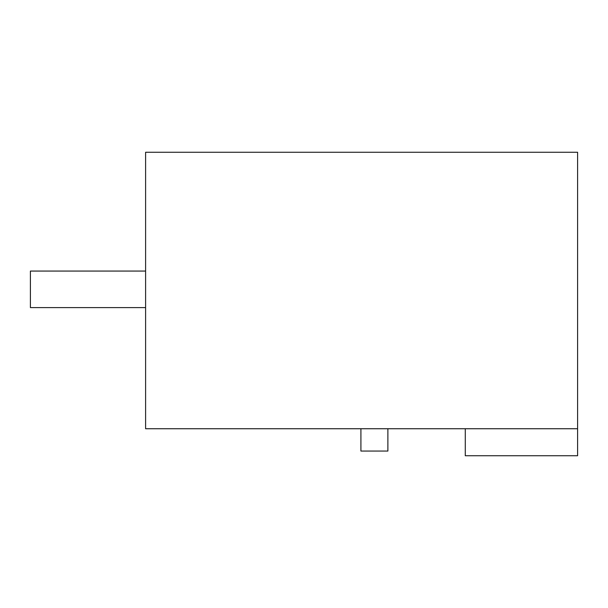 <?xml version="1.0" encoding="UTF-8"?>
<svg xmlns="http://www.w3.org/2000/svg" width="608" height="608" viewBox="0 0 608 608"><rect width="100%" height="100%" fill="white"/><g stroke="black" fill="none" stroke-linecap="round" stroke-linejoin="round"><path stroke-width="0.91" d="M577.6 428.739L577.6 152.258L145.601 152.258L145.601 428.739L577.6 428.739L577.6 455.742L465.28 455.742L465.28 428.739M387.881 428.739L387.881 451.06L360.916 451.06L360.916 428.739M145.601 307.602L30.4 307.602L30.4 271.062L145.601 271.062"/></g></svg>
